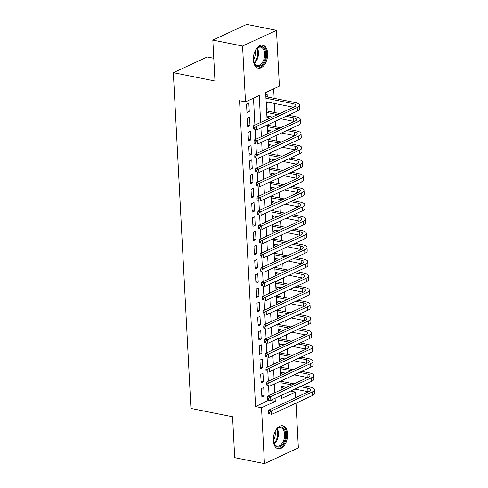 <?xml version="1.0" encoding="UTF-8"?>
<svg xmlns="http://www.w3.org/2000/svg" width="488" height="488" viewBox="0 0 488 488"><rect width="100%" height="100%" fill="white"/><g stroke="black" fill="none" stroke-linecap="round" stroke-linejoin="round"><path stroke-width="0.73" d="M273.286 440.566A11.724 6.93 -78.7 0 1 282.735 425.762A11.724 6.93 -78.7 0 1 287.584 433.954A11.724 6.93 -78.7 0 1 278.142 448.759A11.724 6.93 -78.7 0 1 273.286 440.566M253.345 59.987A11.724 6.93 -78.7 0 1 262.788 45.183A11.724 6.93 -78.7 0 1 267.644 53.375A11.724 6.93 -78.7 0 1 258.195 68.18A11.724 6.93 -78.7 0 1 253.345 59.987M213.787 58.292L207.254 56.986L173.344 72.675L190.942 408.444L232.569 416.758L234.716 457.659L264.447 463.6L261.525 407.761L275.275 401.398L275.104 398.238M173.344 72.675L214.976 80.996L212.829 40.089L246.745 24.4L276.476 30.341L279.404 86.181L265.655 92.543L267.07 119.475M289.073 382.879L288.78 377.34M288.323 368.654L288.036 363.115M287.578 354.422L287.286 348.889M286.834 340.197L286.541 334.658M286.09 325.972L285.797 320.433M285.34 311.74L285.053 306.208M284.596 297.515L284.309 291.976M283.851 283.29L283.558 277.751M283.107 269.059L282.814 263.526M282.357 254.834L282.07 249.295M281.613 240.608L281.326 235.07M280.868 226.377L280.576 220.844M280.124 212.152L279.831 206.613M279.374 197.927L279.087 192.388M278.63 183.695L278.343 178.163M277.885 169.47L277.593 163.931M277.141 155.245L276.849 149.706M276.397 141.014L276.104 135.481M275.647 126.788L275.36 121.25M274.903 112.563L274.427 103.425M274.158 98.332L273.658 88.84M290.555 391.095L295.435 392.065L295.728 397.659M296.015 403.137L298.363 447.911L264.447 463.6M261.44 388.558L261.885 397.092L264.179 396.03L263.727 387.496L261.44 388.558M260.696 374.333L261.141 382.866L263.435 381.805L262.983 373.271L260.696 374.333M259.945 360.101L260.397 368.641L262.684 367.58L262.239 359.04L259.945 360.101M259.201 345.876L259.647 354.41L261.94 353.349L261.495 344.815L259.201 345.876M258.457 331.651L258.902 340.185L261.196 339.123L260.744 330.59L258.457 331.651M257.713 317.42L258.158 325.96L260.452 324.898L260 316.358L257.713 317.42M256.962 303.194L257.414 311.728L259.701 310.667L259.256 302.133L256.962 303.194M256.218 288.969L256.664 297.503L258.957 296.442L258.512 287.908L256.218 288.969M255.474 274.738L255.919 283.278L258.213 282.216L257.768 273.676L255.474 274.738M254.73 260.513L255.175 269.047L257.469 267.985L257.017 259.451L254.73 260.513M253.98 246.287L254.431 254.821L256.719 253.76L256.273 245.226L253.98 246.287M253.235 232.056L253.687 240.596L255.974 239.535L255.529 230.995L253.235 232.056M252.491 217.831L252.936 226.365L255.23 225.304L254.785 216.77L252.491 217.831M251.747 203.606L252.192 212.14L254.486 211.078L254.034 202.544L251.747 203.606M251.003 189.374L251.448 197.914L253.736 196.853L253.29 188.313L251.003 189.374M250.252 175.149L250.704 183.683L252.991 182.622L252.546 174.088L250.252 175.149M249.508 160.924L249.954 169.458L252.247 168.397L251.802 159.863L249.508 160.924M248.764 146.693L249.209 155.233L251.503 154.171L251.052 145.631L248.764 146.693M248.02 132.468L248.465 141.001L250.759 139.94L250.307 131.406L248.02 132.468M247.27 118.242L247.721 126.776L250.008 125.715L249.563 117.181L247.27 118.242M266.192 102.724L267.595 103.005L267.546 102.053M267.278 96.959L267.149 94.471L265.789 95.099M266.936 116.955L268.339 117.236L268.29 116.278M268.028 111.185L267.894 108.696L266.539 109.324M267.68 131.18L269.089 131.461L269.034 130.503M268.772 125.416L268.711 124.324M268.43 145.406L269.834 145.686L269.785 144.735M269.516 139.641L269.461 138.555M269.175 159.637L270.578 159.918L270.529 158.96M270.26 153.866L270.206 152.781M269.919 173.862L271.322 174.143L271.273 173.185M271.005 168.098L270.95 167.006M270.663 188.087L272.072 188.368L272.017 187.416M271.755 182.323L271.694 181.237M271.407 202.319L272.816 202.599L272.768 201.642M272.499 196.548L272.444 195.462M272.158 216.544L273.561 216.825L273.512 215.867M273.243 210.779L273.189 209.688M272.902 230.769L274.305 231.05L274.256 230.098M273.988 225.005L273.933 223.919M273.646 245L275.055 245.281L275 244.323M274.738 239.23L274.677 238.144M274.39 259.226L275.799 259.506L275.75 258.548M275.482 253.461L275.421 252.369M275.14 273.451L276.543 273.731L276.495 272.78M276.226 267.686L276.171 266.601M275.885 287.682L277.288 287.963L277.239 287.005M276.971 281.911L276.916 280.826M276.629 301.907L278.032 302.188L277.983 301.23M277.721 296.143L277.66 295.051M277.373 316.132L278.782 316.413L278.733 315.462M278.465 310.368L278.404 309.282M278.123 330.364L279.526 330.644L279.478 329.687M279.209 324.593L279.154 323.507M278.868 344.589L280.271 344.87L280.222 343.912M279.953 338.825L279.899 337.733M279.612 358.814L281.015 359.095L280.966 358.143M280.698 353.05L280.643 351.964M280.356 373.045L281.765 373.326L281.71 372.368M281.448 367.281L281.387 366.189M266.241 103.633L267.595 103.005M266.985 117.864L268.339 117.236M267.729 132.089L269.089 131.461M268.473 146.315L269.834 145.686M269.224 160.546L270.578 159.918M269.968 174.771L271.322 174.143M270.712 188.996L272.072 188.368M271.456 203.228L272.816 202.599M272.206 217.453L273.561 216.825M272.951 231.678L274.305 231.05M273.695 245.909L275.055 245.281M274.439 260.135L275.799 259.506M275.183 274.36L276.543 273.731M275.933 288.591L277.288 287.963M276.678 302.816L278.032 302.188M277.422 317.041L278.782 316.413M278.166 331.273L279.526 330.644M278.916 345.498L280.271 344.87M279.661 359.723L281.015 359.095M280.405 373.954L281.765 373.326M281.149 388.18L282.509 387.551L282.461 386.594M282.192 381.506L282.137 380.414M260.653 122.445L259.244 95.514L245.494 101.87L239.547 100.687L255.578 406.571L269.309 399.916M269.071 395.42L268.565 385.685M268.327 381.189L267.82 371.459M267.583 366.964L267.07 357.234M266.838 352.739L266.326 343.003M266.094 338.507L265.582 328.778M265.344 324.282L264.838 314.553M264.6 310.057L264.087 300.321M263.856 295.826L263.343 286.096M263.111 281.6L262.599 271.871M262.361 267.375L261.855 257.64M261.617 253.144L261.111 243.414M260.873 238.919L260.36 229.189M260.128 224.694L259.616 214.958M259.378 210.462L258.872 200.733M258.634 196.237L258.128 186.507M257.89 182.012L257.377 172.276M257.146 167.78L256.633 158.051M256.395 153.555L255.889 143.826M255.651 139.33L255.145 129.594M254.907 125.099L253.498 98.167M246.525 104.011L246.971 112.551L249.264 111.49L248.819 102.95L246.525 104.011M212.829 40.089L242.566 46.031L276.476 30.341M255.578 406.571L261.525 407.761M245.494 101.87L242.566 46.031M274.817 392.761L274.36 384.013M274.073 378.535L273.615 369.788M273.329 364.304L272.871 355.557M272.585 350.079L272.121 341.332M271.834 335.854L271.377 327.106M271.09 321.623L270.633 312.875M270.346 307.397L269.888 298.65M269.602 293.172L269.144 284.425M268.851 278.941L268.394 270.193M268.107 264.716L267.65 255.968M267.363 250.49L266.906 241.743M266.619 236.259L266.161 227.512M265.875 222.034L265.411 213.286M265.124 207.809L264.667 199.061M264.38 193.577L263.923 184.83M263.636 179.352L263.178 170.605M262.892 165.127L262.428 156.38M262.141 150.896L261.684 142.148M261.397 136.671L260.94 127.923M281.521 395.274L281.686 398.428L295.435 392.065M267.357 124.952L267.814 133.7M268.101 139.184L268.559 147.931M268.845 153.409L269.303 162.156M269.596 167.634L270.053 176.381M270.34 181.865L270.797 190.613M271.084 196.091L271.541 204.838M271.828 210.316L272.286 219.063M272.572 224.547L273.036 233.294M273.323 238.772L273.78 247.52M274.067 252.998L274.524 261.745M274.811 267.229L275.269 275.976M275.555 281.454L276.019 290.201M276.306 295.679L276.763 304.427M277.05 309.911L277.507 318.658M277.794 324.136L278.251 332.883M278.538 338.361L278.996 347.108M279.288 352.592L279.746 361.34M280.033 366.817L280.49 375.565M280.777 381.043L281.234 389.79M269.327 400.209L275.275 401.398M246.891 111.014L249.264 111.49M281.1 387.271L282.509 387.551M247.642 125.239L250.008 125.715M248.386 139.47L250.759 139.94M249.13 153.696L251.503 154.171M249.874 167.921L252.247 168.397M250.619 182.152L252.991 182.622M251.369 196.377L253.736 196.853M252.113 210.602L254.486 211.078M252.857 224.834L255.23 225.304M253.601 239.059L255.974 239.535M254.352 253.284L256.719 253.76M255.096 267.515L257.469 267.985M255.84 281.741L258.213 282.216M256.584 295.966L258.957 296.442M257.335 310.197L259.701 310.667M258.079 324.422L260.452 324.898M258.823 338.648L261.196 339.123M259.567 352.879L261.94 353.349M260.311 367.104L262.684 367.58M261.062 381.329L263.435 381.805M261.806 395.561L264.179 396.03M265.954 98.216L292.879 103.59A7.515 2.403 177 0 1 295.807 105.317A7.515 2.403 177 0 1 294.246 106.903L253.504 125.752L256.474 126.343L297.216 107.494A11.279 3.605 -3 0 0 299.559 105.121A11.279 3.605 -3 0 0 295.173 102.535L266.082 96.722M266.143 101.772L293.068 107.147A7.515 2.403 177 0 1 293.501 107.244M254.449 127.783L253.26 127.545L253.333 128.972L254.523 129.204L254.449 127.783L256.474 126.343L256.664 129.899L297.406 111.05A11.279 3.605 -3 0 0 299.742 108.678L299.559 105.121M254.523 129.204L253.333 128.972M253.26 127.545L253.504 125.752M254.51 52.423A10.15 5.996 -78.7 0 1 256.584 48.855A10.15 5.996 -78.7 0 1 265.728 53.625A10.15 5.996 -78.7 0 1 261.086 65.465A10.15 5.996 -78.7 0 1 253.882 62.403A10.15 5.996 -78.7 0 1 253.351 59.353A10.15 5.996 -78.7 0 1 253.333 58.316M253.797 62.116A9.394 5.551 101.3 0 0 257.103 65.587A9.394 5.551 101.3 0 0 264.673 53.723A9.394 5.551 101.3 0 0 260.787 47.159A9.394 5.551 101.3 0 0 256.395 49.087M255.12 51.081A7.399 4.374 -78.7 0 1 255.334 52.661A7.399 4.374 -78.7 0 1 253.382 59.786M257.426 67.948A11.651 6.887 101.3 0 0 266.643 53.204A11.651 6.887 101.3 0 0 261.989 45.103M274.457 433.002A10.15 5.996 -78.7 0 1 275.958 430.184A10.15 5.996 -78.7 0 1 276.531 429.434A10.15 5.996 -78.7 0 1 284.779 430.172A10.15 5.996 -78.7 0 1 283.016 443.952A10.15 5.996 -78.7 0 1 273.823 442.982A10.15 5.996 -78.7 0 1 273.28 438.895M273.738 442.695A9.394 5.551 101.3 0 0 277.05 446.166A9.394 5.551 101.3 0 0 282.162 443.324A9.394 5.551 101.3 0 0 284.583 433.789A9.394 5.551 101.3 0 0 280.734 427.738A9.394 5.551 101.3 0 0 276.342 429.666M275.067 431.66A7.399 4.374 -78.7 0 1 273.341 440.347A7.399 4.374 -78.7 0 1 273.329 440.365M277.367 448.527A11.651 6.887 101.3 0 0 283.54 444.977A11.651 6.887 101.3 0 0 286.554 433.277A11.651 6.887 101.3 0 0 281.936 425.682M286.047 116.303L293.624 117.822A7.515 2.403 177 0 1 296.551 119.548A7.515 2.403 177 0 1 294.99 121.128L254.248 139.977L257.225 140.575L297.967 121.719A11.279 3.605 -3 0 0 300.303 119.347A11.279 3.605 -3 0 0 295.917 116.76L288.341 115.247M279.868 113.552L266.826 110.947M266.698 112.441L277.574 114.613M266.887 115.998L272.261 117.071M280.734 118.761L293.813 121.378A7.515 2.403 177 0 1 294.246 121.469M255.194 142.014L254.004 141.776L254.077 143.197L255.267 143.435L255.194 142.014L257.225 140.575L257.408 144.131L298.15 125.276A11.279 3.605 -3 0 0 300.492 122.909L300.303 119.347M255.267 143.435L254.077 143.197M254.004 141.776L254.248 139.977M286.791 130.534L294.374 132.047A7.515 2.403 177 0 1 297.296 133.773A7.515 2.403 177 0 1 295.734 135.353L254.992 154.202L257.969 154.8L298.711 135.951A11.279 3.605 -3 0 0 301.047 133.578A11.279 3.605 -3 0 0 296.661 130.985L289.085 129.472M280.612 127.783L267.576 125.178M267.448 126.666L278.319 128.838M267.631 130.223L273.005 131.296M281.478 132.992L294.557 135.603A7.515 2.403 177 0 1 294.99 135.701M255.938 156.239L254.748 156.001L254.827 157.423L256.017 157.661L255.938 156.239L257.969 154.8L258.152 158.356L298.894 139.507A11.279 3.605 -3 0 0 301.236 137.134L301.047 133.578M256.017 157.661L254.827 157.423M254.748 156.001L254.992 154.202M287.542 144.759L295.118 146.272A7.515 2.403 177 0 1 298.04 147.998A7.515 2.403 177 0 1 296.484 149.584L255.743 168.433L258.713 169.025L299.455 150.176A11.279 3.605 -3 0 0 301.798 147.803A11.279 3.605 -3 0 0 297.412 145.217L289.829 143.698M281.356 142.008L268.321 139.403M268.193 140.898L279.069 143.069M268.376 144.454L273.756 145.528M282.229 147.217L295.301 149.828A7.515 2.403 177 0 1 295.74 149.926M256.688 170.464L255.499 170.227L255.572 171.654L256.761 171.886L256.688 170.464L258.713 169.025L258.902 172.581L299.644 153.732A11.279 3.605 -3 0 0 301.981 151.359L301.798 147.803M256.761 171.886L255.572 171.654M255.499 170.227L255.743 168.433M288.286 158.99L295.862 160.503A7.515 2.403 177 0 1 298.784 162.23A7.515 2.403 177 0 1 297.229 163.809L256.487 182.658L259.457 183.256L300.199 164.401A11.279 3.605 -3 0 0 302.542 162.034A11.279 3.605 -3 0 0 298.156 159.442L290.574 157.929M282.101 156.233L269.065 153.629M268.937 155.123L279.813 157.295M269.126 158.679L274.5 159.753M282.973 161.443L296.051 164.059A7.515 2.403 177 0 1 296.484 164.151M257.432 184.696L256.243 184.458L256.316 185.879L257.505 186.117L257.432 184.696L259.457 183.256L259.647 186.812L300.388 167.957A11.279 3.605 -3 0 0 302.725 165.591L302.542 162.034M257.505 186.117L256.316 185.879M256.243 184.458L256.487 182.658M289.03 173.216L296.606 174.728A7.515 2.403 177 0 1 299.534 176.455A7.515 2.403 177 0 1 297.973 178.035L257.231 196.884L260.208 197.481L300.944 178.632A11.279 3.605 -3 0 0 303.286 176.26A11.279 3.605 -3 0 0 298.9 173.667L291.324 172.154M282.851 170.464L269.809 167.86M269.681 169.348L280.557 171.52M269.87 172.904L275.244 173.978M283.717 175.674L296.796 178.285A7.515 2.403 177 0 1 297.229 178.382M258.176 198.921L256.987 198.683L257.06 200.104L258.25 200.342L258.176 198.921L260.208 197.481L260.391 201.038L301.133 182.189A11.279 3.605 -3 0 0 303.475 179.816L303.286 176.26M258.25 200.342L257.06 200.104M256.987 198.683L257.231 196.884M289.774 187.441L297.357 188.954A7.515 2.403 177 0 1 300.279 190.68A7.515 2.403 177 0 1 298.717 192.266L257.975 211.115L260.952 211.707L301.694 192.858A11.279 3.605 -3 0 0 304.03 190.485A11.279 3.605 -3 0 0 299.644 187.898L292.068 186.379M283.595 184.69L270.553 182.085M270.425 183.579L281.301 185.751M270.614 187.136L275.988 188.209M284.461 189.899L297.54 192.51A7.515 2.403 177 0 1 297.973 192.607M258.921 213.146L257.731 212.908L257.81 214.336L259 214.574L258.921 213.146L260.952 211.707L261.135 215.263L301.877 196.414A11.279 3.605 -3 0 0 304.219 194.041L304.03 190.485M259 214.574L257.81 214.336M257.731 212.908L257.975 211.115M290.525 201.672L298.101 203.185A7.515 2.403 177 0 1 301.023 204.911A7.515 2.403 177 0 1 299.461 206.491L258.725 225.34L261.696 225.938L302.438 207.083A11.279 3.605 -3 0 0 304.78 204.716A11.279 3.605 -3 0 0 300.388 202.124L292.812 200.611M284.339 198.915L271.304 196.31M271.175 197.805L282.046 199.976M271.358 201.361L276.733 202.435M285.212 204.13L298.284 206.741A7.515 2.403 177 0 1 298.723 206.833M259.671 227.377L258.481 227.14L258.555 228.561L259.744 228.799L259.671 227.377L261.696 225.938L261.885 229.494L302.627 210.639A11.279 3.605 -3 0 0 304.963 208.272L304.78 204.716M259.744 228.799L258.555 228.561M258.481 227.14L258.725 225.34M291.269 215.897L298.845 217.41A7.515 2.403 177 0 1 301.767 219.136A7.515 2.403 177 0 1 300.212 220.716L259.47 239.565L262.44 240.163L303.182 221.314A11.279 3.605 -3 0 0 305.525 218.941A11.279 3.605 -3 0 0 301.139 216.349L293.556 214.836M285.084 213.146L272.048 210.541M271.92 212.03L282.796 214.201M272.103 215.586L277.483 216.66M285.956 218.356L299.034 220.966A7.515 2.403 177 0 1 299.467 221.064M260.415 241.603L259.226 241.365L259.299 242.786L260.488 243.024L260.415 241.603L262.44 240.163L262.629 243.719L303.371 224.87A11.279 3.605 -3 0 0 305.708 222.498L305.525 218.941M260.488 243.024L259.299 242.786M259.226 241.365L259.47 239.565M292.013 230.123L299.589 231.635A7.515 2.403 177 0 1 302.517 233.362A7.515 2.403 177 0 1 300.956 234.948L260.214 253.797L263.191 254.388L303.926 235.539A11.279 3.605 -3 0 0 306.269 233.166A11.279 3.605 -3 0 0 301.883 230.58L294.307 229.061M285.834 227.371L272.792 224.767M272.664 226.261L283.54 228.433M272.853 229.817L278.227 230.891M286.7 232.581L299.778 235.192A7.515 2.403 177 0 1 300.212 235.289M261.159 255.828L259.97 255.59L260.043 257.017L261.233 257.255L261.159 255.828L263.191 254.388L263.374 257.945L304.115 239.096A11.279 3.605 -3 0 0 306.458 236.723L306.269 233.166M261.233 257.255L260.043 257.017M259.97 255.59L260.214 253.797M292.757 244.354L300.334 245.867A7.515 2.403 177 0 1 303.261 247.593A7.515 2.403 177 0 1 301.7 249.173L260.958 268.022L263.935 268.62L304.677 249.764A11.279 3.605 -3 0 0 307.013 247.398A11.279 3.605 -3 0 0 302.627 244.805L295.051 243.292M286.578 241.597L273.536 238.992M273.408 240.486L284.284 242.658M273.597 244.043L278.971 245.116M287.444 246.812L300.523 249.423A7.515 2.403 177 0 1 300.956 249.514M261.904 270.059L260.714 269.821L260.793 271.243L261.983 271.481L261.904 270.059L263.935 268.62L264.118 272.176L304.86 253.321A11.279 3.605 -3 0 0 307.202 250.954L307.013 247.398M261.983 271.481L260.793 271.243M260.714 269.821L260.958 268.022M293.501 258.579L301.084 260.092A7.515 2.403 177 0 1 304.006 261.818A7.515 2.403 177 0 1 302.444 263.398L261.708 282.247L264.679 282.845L305.421 263.996A11.279 3.605 -3 0 0 307.757 261.623A11.279 3.605 -3 0 0 303.371 259.03L295.795 257.518M287.322 255.828L274.286 253.223M274.158 254.712L285.029 256.883M274.341 258.268L279.716 259.341M288.188 261.037L301.267 263.648A7.515 2.403 177 0 1 301.706 263.746M262.654 284.284L261.464 284.046L261.537 285.468L262.727 285.706L262.654 284.284L264.679 282.845L264.868 286.401L305.604 267.552A11.279 3.605 -3 0 0 307.946 265.179L307.757 261.623M262.727 285.706L261.537 285.468M261.464 284.046L261.708 282.247M294.252 272.804L301.828 274.317A7.515 2.403 177 0 1 304.75 276.043A7.515 2.403 177 0 1 303.194 277.629L262.452 296.478L265.423 297.07L306.165 278.221A11.279 3.605 -3 0 0 308.507 275.848A11.279 3.605 -3 0 0 304.122 273.262L296.539 271.743M288.066 270.053L275.031 267.448M274.903 268.943L285.779 271.114M275.086 272.499L280.466 273.573M288.939 275.262L302.017 277.873A7.515 2.403 177 0 1 302.45 277.971M263.398 298.51L262.209 298.272L262.282 299.699L263.471 299.937L263.398 298.51L265.423 297.07L265.612 300.626L306.354 281.777A11.279 3.605 -3 0 0 308.69 279.404L308.507 275.848M263.471 299.937L262.282 299.699M262.209 298.272L262.452 296.478M294.996 287.036L302.572 288.548A7.515 2.403 177 0 1 305.5 290.275A7.515 2.403 177 0 1 303.939 291.854L263.197 310.704L266.167 311.301L306.909 292.446A11.279 3.605 -3 0 0 309.252 290.079A11.279 3.605 -3 0 0 304.866 287.487L297.29 285.974M288.817 284.278L275.775 281.674M275.647 283.168L286.523 285.34M275.836 286.724L281.21 287.798M289.683 289.494L302.761 292.105A7.515 2.403 177 0 1 303.194 292.196M264.142 312.741L262.953 312.503L263.026 313.924L264.215 314.162L264.142 312.741L266.167 311.301L266.356 314.858L307.098 296.002A11.279 3.605 -3 0 0 309.435 293.636L309.252 290.079M264.215 314.162L263.026 313.924M262.953 312.503L263.197 310.704M295.74 301.261L303.316 302.774A7.515 2.403 177 0 1 306.244 304.5A7.515 2.403 177 0 1 304.683 306.08L263.941 324.929L266.918 325.526L307.66 306.678A11.279 3.605 -3 0 0 309.996 304.305A11.279 3.605 -3 0 0 305.61 301.712L298.034 300.199M289.561 298.51L276.519 295.905M276.391 297.393L287.267 299.565M276.58 300.95L281.954 302.023M290.427 303.719L303.505 306.33A7.515 2.403 177 0 1 303.939 306.427M264.886 326.966L263.697 326.728L263.77 328.15L264.96 328.387L264.886 326.966L266.918 325.526L267.101 329.083L307.843 310.234A11.279 3.605 -3 0 0 310.185 307.861L309.996 304.305M264.96 328.387L263.77 328.15M263.697 326.728L263.941 324.929M296.484 315.486L304.067 316.999A7.515 2.403 177 0 1 306.989 318.725A7.515 2.403 177 0 1 305.427 320.311L264.685 339.16L267.662 339.752L308.404 320.903A11.279 3.605 -3 0 0 310.74 318.53A11.279 3.605 -3 0 0 306.354 315.943L298.778 314.425M290.305 312.735L277.269 310.13M277.141 311.625L288.011 313.796M277.324 315.181L282.698 316.255M291.171 317.944L304.25 320.555A7.515 2.403 177 0 1 304.683 320.653M265.631 341.191L264.447 340.953L264.52 342.381L265.71 342.619L265.631 341.191L267.662 339.752L267.845 343.308L308.587 324.459A11.279 3.605 -3 0 0 310.929 322.086L310.74 318.53M265.71 342.619L264.52 342.381M264.447 340.953L264.685 339.16M297.235 329.717L304.811 331.23A7.515 2.403 177 0 1 307.733 332.956A7.515 2.403 177 0 1 306.177 334.536L265.435 353.385L268.406 353.983L309.148 335.128A11.279 3.605 -3 0 0 311.49 332.761A11.279 3.605 -3 0 0 307.104 330.169L299.522 328.656M291.049 326.96L278.014 324.355M277.885 325.85L288.762 328.021M278.069 329.406L283.449 330.48M291.922 332.175L304.994 334.786A7.515 2.403 177 0 1 305.433 334.878M266.381 355.423L265.191 355.185L265.265 356.606L266.454 356.844L266.381 355.423L268.406 353.983L268.595 357.539L309.337 338.684A11.279 3.605 -3 0 0 311.673 336.317L311.49 332.761M266.454 356.844L265.265 356.606M265.191 355.185L265.435 353.385M297.979 343.942L305.555 345.455A7.515 2.403 177 0 1 308.483 347.181A7.515 2.403 177 0 1 306.921 348.761L266.18 367.61L269.15 368.208L309.892 349.359A11.279 3.605 -3 0 0 312.235 346.986A11.279 3.605 -3 0 0 307.849 344.394L300.266 342.881M291.793 341.191L278.758 338.587M278.63 340.075L289.506 342.247M278.819 343.631L284.193 344.705M292.666 346.401L305.744 349.011A7.515 2.403 177 0 1 306.177 349.109M267.125 369.648L265.936 369.41L266.009 370.831L267.198 371.069L267.125 369.648L269.15 368.208L269.339 371.764L310.081 352.915A11.279 3.605 -3 0 0 312.418 350.543L312.235 346.986M267.198 371.069L266.009 370.831M265.936 369.41L266.18 367.61M298.723 358.168L306.299 359.68A7.515 2.403 177 0 1 309.227 361.407A7.515 2.403 177 0 1 307.666 362.993L266.924 381.842L269.901 382.433L310.642 363.584A11.279 3.605 -3 0 0 312.979 361.212A11.279 3.605 -3 0 0 308.593 358.625L301.017 357.106M292.544 355.416L279.502 352.812M279.374 354.306L290.25 356.478M279.563 357.863L284.937 358.936M293.41 360.626L306.488 363.237A7.515 2.403 177 0 1 306.921 363.334M267.869 383.873L266.68 383.635L266.753 385.062L267.942 385.3L267.869 383.873L269.901 382.433L270.084 385.99L310.825 367.141A11.279 3.605 -3 0 0 313.168 364.768L312.979 361.212M267.942 385.3L266.753 385.062M266.68 383.635L266.924 381.842M299.467 372.399L307.05 373.912A7.515 2.403 177 0 1 309.971 375.638A7.515 2.403 177 0 1 308.41 377.218L267.668 396.067L270.645 396.665L311.387 377.81A11.279 3.605 -3 0 0 313.723 375.443A11.279 3.605 -3 0 0 309.337 372.85L301.761 371.337M293.288 369.642L280.252 367.037M280.118 368.531L290.994 370.703M280.307 372.088L285.681 373.161M294.154 374.857L307.233 377.468A7.515 2.403 177 0 1 307.666 377.56M268.613 398.104L267.424 397.866L267.503 399.288L268.693 399.526L268.613 398.104L270.645 396.665L270.828 400.221L311.57 381.366A11.279 3.605 -3 0 0 313.912 378.999L313.723 375.443M268.693 399.526L267.503 399.288M267.424 397.866L267.668 396.067M300.218 386.624L307.794 388.137A7.515 2.403 177 0 1 310.716 389.863A7.515 2.403 177 0 1 309.154 391.443L268.418 410.292L271.389 410.89L312.131 392.041A11.279 3.605 -3 0 0 314.473 389.668A11.279 3.605 -3 0 0 310.081 387.075L302.505 385.563M294.032 383.873L280.996 381.268M280.868 382.757L291.739 384.928M281.051 386.313L286.425 387.387M294.904 389.082L307.977 391.693A7.515 2.403 177 0 1 308.416 391.791M269.364 412.329L268.174 412.092L268.248 413.513L269.437 413.751L269.364 412.329L271.389 410.89L271.578 414.446L312.32 395.597A11.279 3.605 -3 0 0 314.656 393.224L314.473 389.668M269.437 413.751L268.248 413.513M268.174 412.092L268.418 410.292M292.879 103.59L293.068 107.147M297.216 107.494L297.406 111.05M257.359 48.178A9.394 5.551 -78.7 0 1 258.475 52.484A9.394 5.551 -78.7 0 1 254.333 63.33M254.01 62.678A9.089 5.368 101.3 0 0 257.701 52.454A9.089 5.368 101.3 0 0 256.81 48.654M277.306 428.757A9.394 5.551 -78.7 0 1 275.964 442.085A9.394 5.551 -78.7 0 1 274.28 443.909M273.957 443.256A9.089 5.368 101.3 0 0 275.269 441.762A9.089 5.368 101.3 0 0 276.757 429.233M293.624 117.822L293.813 121.378M297.967 121.719L298.15 125.276M294.374 132.047L294.557 135.603M298.711 135.951L298.894 139.507M295.118 146.272L295.301 149.828M299.455 150.176L299.644 153.732M295.862 160.503L296.051 164.059M300.199 164.401L300.388 167.957M296.606 174.728L296.796 178.285M300.944 178.632L301.133 182.189M297.357 188.954L297.54 192.51M301.694 192.858L301.877 196.414M298.101 203.185L298.284 206.741M302.438 207.083L302.627 210.639M298.845 217.41L299.034 220.966M303.182 221.314L303.371 224.87M299.589 231.635L299.778 235.192M303.926 235.539L304.115 239.096M300.334 245.867L300.523 249.423M304.677 249.764L304.86 253.321M301.084 260.092L301.267 263.648M305.421 263.996L305.604 267.552M301.828 274.317L302.017 277.873M306.165 278.221L306.354 281.777M302.572 288.548L302.761 292.105M306.909 292.446L307.098 296.002M303.316 302.774L303.505 306.33M307.66 306.678L307.843 310.234M304.067 316.999L304.25 320.555M308.404 320.903L308.587 324.459M304.811 331.23L304.994 334.786M309.148 335.128L309.337 338.684M305.555 345.455L305.744 349.011M309.892 349.359L310.081 352.915M306.299 359.68L306.488 363.237M310.642 363.584L310.825 367.141M307.05 373.912L307.233 377.468M311.387 377.81L311.57 381.366M307.794 388.137L307.977 391.693M312.131 392.041L312.32 395.597"/></g></svg>
